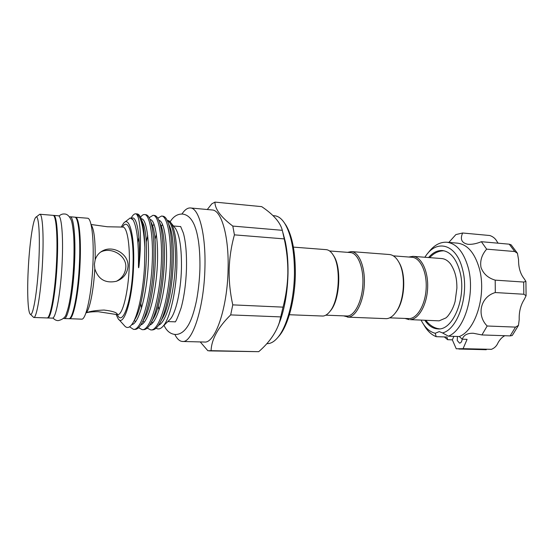 <?xml version="1.0" encoding="UTF-8"?>
<svg xmlns="http://www.w3.org/2000/svg" width="554" height="554" viewBox="0 0 554 554"><rect width="100%" height="100%" fill="white"/><g stroke="black" fill="none" stroke-linecap="round" stroke-linejoin="round"><path stroke-width="0.83" d="M413 256.343L441.718 258.559C444.994 258.836 447.951 260.65 450.589 263.988C456.136 272.554 456.863 280.546 456.898 288.108L455.111 301.48C453.608 307.145 451.067 312.151 447.48 316.507L445.915 317.934L439.135 320.835L410.306 319.651C418.803 319.166 426.989 304.693 427.64 287.948C428.387 271.197 421.435 256.807 413 256.343L408.783 257.028M424.856 320.309C428.457 325.717 432.743 328.577 437.722 328.882C453.172 330.939 467.022 296.584 459.82 271.294C456.15 258.496 450.326 251.578 442.355 250.547C437.376 250.269 432.785 252.596 428.567 257.548M421.116 320.157L421.871 321.59C425.465 328.072 429.925 331.964 435.25 333.273L436.192 336.673C431.247 334.713 427.079 330.669 423.678 324.54M427.896 253.206C433.477 245.533 439.779 241.869 446.801 242.23C456.475 243.49 463.58 251.848 468.116 267.305C475.588 293.454 464.612 330.08 448.373 336.174L442.514 332.926C458.144 329.263 469.577 294.188 462.445 269.002C456.358 244.072 437.044 238.926 425.756 255.92L424.842 257.257M444.322 336.929L447.639 339.699L452.334 339.844L453.927 336.354M436.192 336.673L446.912 337.012L447.639 339.699M452.334 339.844L456.247 348.785L463.075 348.674L467.084 339.353L462.299 339.2L459.28 336.527C475.748 330.482 486.834 294.112 479.224 268.122C474.605 252.749 467.382 244.432 457.562 243.164L446.801 242.23M462.299 339.2C463.684 335.094 467.347 333.113 473.296 333.252L481.938 334.941L487.167 326.001C476.281 315.15 480.526 296.736 495.297 292.547L495.2 280.144C488.074 278.046 483.344 273.815 481.004 267.464C479.875 260.879 481.758 254.778 486.647 249.148L481.364 241.703C476.537 243.677 472.112 244.543 468.082 244.314C461.711 243.102 459.896 239.328 462.625 232.999L455.894 234.577L448.858 242.41M459.28 336.527L448.373 336.174M457.424 336.465L457.251 340.475L459.536 343.127C461.011 342.947 461.891 341.596 462.168 339.076M102.947 250.671C113.328 245.173 128.86 254.106 128.029 266.301C127.302 273.579 123.417 278.579 116.375 281.293C105.44 283.558 98.252 279.396 94.81 268.801L94.415 264.223L95.177 259.784C96.576 255.616 99.166 252.576 102.947 250.671L100.883 251.973C110.973 246.668 126.665 255.249 125.827 267.333C125.259 273.6 122.129 278.247 116.423 281.28M85.946 312.885C88.481 312.082 92.56 311.68 98.183 311.687L116.319 314.499L117.303 314.104C116.555 312.394 112.143 311.036 104.076 310.046C95.946 310.344 89.928 311.272 86.022 312.837C89.575 310.247 93.619 290.656 94.81 268.801M91.036 224.488L107.338 226.759L123.092 227.085M157.758 218.179L161.491 216.06C167.356 215.423 171.837 238.774 170.168 267.194C168.478 300.476 158.901 331.479 150.688 329.893L147.184 328.113M150.688 329.893L152.142 329.935C155.196 329.886 158.132 326.881 160.958 320.925C166.061 310.739 170.784 287.533 171.698 267.291C172.571 248.351 171.525 233.857 168.548 223.795C166.976 218.982 165.106 216.448 162.938 216.185L161.491 216.06M142.108 329.63L143.583 329.672C146.408 329.637 149.151 326.846 151.817 321.299C156.886 311.341 161.733 287.54 162.696 266.73C163.617 247.167 162.585 232.403 159.614 222.438C158.153 218.02 156.429 215.686 154.434 215.444L152.98 215.319C158.617 214.654 162.855 238.082 161.152 266.633C159.407 300.067 150.065 331.216 142.108 329.63L138.583 327.698M149.199 217.708L152.98 215.319M133.459 329.36L134.941 329.408C137.558 329.381 140.114 326.798 142.62 321.639C147.648 311.902 152.592 287.54 153.61 266.162C154.573 245.969 153.576 230.949 150.612 221.101C149.268 217.057 147.683 214.917 145.861 214.696L144.393 214.564C149.802 213.872 153.79 237.382 152.052 266.065C150.252 299.645 141.138 330.946 133.459 329.36L129.574 326.825M140.557 217.272C141.852 215.381 143.126 214.474 144.393 214.564M144.843 247.389C144.58 234.806 143.486 225.603 141.561 219.786C140.321 216.095 138.874 214.142 137.219 213.934L135.848 213.816C140.654 215.125 143.652 226.316 144.843 247.389L144.539 265.629C143.431 288.059 139.026 310.759 134.026 320.835C130.488 327.767 127.205 329.277 124.165 325.364L118.847 319.471M131.166 218.103C132.697 215.153 134.213 213.726 135.73 213.809M140.778 303.114L141.505 308.197M266.834 343.625L267.166 343.639C270.878 343.722 274.576 341.486 278.253 336.929C287.173 326.036 294.132 299.769 294.451 273.697C294.513 251.391 291.349 234.744 284.943 223.761C281.834 218.795 278.427 216.143 274.729 215.79L272.99 215.631M282.907 232.645L285.365 241.883C287.297 251.246 288.184 261.717 288.018 273.288C287.616 290.331 285.213 305.559 280.802 318.979L278.108 326.029M190.417 207.958L212.189 209.98C221.392 210.035 229.058 236.156 228.089 269.507C227.417 308.481 215.035 343.709 204.378 342.033L182.515 341.472C192.411 343.155 204.101 307.484 204.918 268.046C205.977 234.3 198.969 207.937 190.417 207.958C187.55 207.771 184.731 209.793 181.961 214.024M168.998 320.434L170.14 319.319C175.75 313.301 180.86 291.224 181.435 268.974C181.767 249.065 179.794 235.575 175.514 228.497L174.51 227.258M156.09 328.19C158.299 329.609 160.625 328.965 163.056 326.244C169.642 319.215 175.847 293.592 176.802 267.928C177.432 245.484 175.514 230.499 171.054 222.964C169.856 221.198 168.582 220.353 167.225 220.423M116.111 314.485L118.064 318.605C123.667 327.947 132.565 299.859 133.576 265.982C134.767 236.413 129.518 215.922 123.715 223.068L121.291 226.925M124.595 222.299L130.169 217.971L133.064 219.862C136.914 226.856 138.708 242.174 138.458 265.823C138.5 268.455 138.687 268.468 139.006 265.858L139.012 265.802C142.066 237.922 139.961 215.243 135.848 213.816M69.063 318.675L81.604 319.152C86.036 320.316 91.874 293.031 92.961 263.42C94.062 237.998 91.452 217.964 87.574 218.221L75.06 217.223M69.368 318.73C73.447 319.88 78.966 292.422 80.115 262.631C81.258 237.043 78.945 216.919 75.372 217.203M207.286 209.523L211.773 203.872L214.966 202.106C214.862 209.003 220.811 216.995 232.805 226.08L234.425 234.854C231.295 245.99 229.536 257.52 229.141 269.438C228.941 281.266 230.145 293.08 232.763 304.873L230.679 314.907C218.075 327.317 211.545 339.235 211.074 350.668L207.875 350.744L200.243 341.929M209.156 350.89L258.725 351.679C269.216 342.559 276.127 332.719 279.458 322.151L283.039 307.138C285.975 295.919 287.581 284.59 287.851 273.143C287.955 261.585 286.75 250.173 284.244 238.899L282.311 230.319C280.338 222.431 273.468 214.537 261.696 206.642L214.966 202.106M284.548 223.13L286.079 225.367C292.325 236.087 295.414 252.278 295.351 273.96C295.047 299.292 288.274 324.831 279.562 335.461L277.783 337.504M69.513 216.905L70.143 216.766C73.585 216.469 75.766 236.634 74.603 262.284C73.426 292.159 68.045 319.7 64.126 318.543L63.509 318.335M70.143 216.766L74.755 217.154C78.315 216.863 80.614 236.994 79.471 262.589C78.315 292.387 72.809 319.859 68.751 318.702L64.126 318.543M53.357 215.43L53.676 215.395C56.702 215.049 58.461 235.353 57.242 261.211C55.975 291.328 51.044 319.111 47.609 317.968L47.298 317.892M53.676 215.395L58.364 215.79C61.508 215.458 63.385 235.713 62.186 261.516C60.947 291.563 55.885 319.277 52.305 318.128L47.609 317.968M38.884 260.442C40.22 233.234 38.531 213.311 35.671 217.445C32.762 220.624 29.334 245.72 28.192 270.331C27.132 291.556 27.818 310.725 29.971 313.806C32.658 319.305 37.492 291.799 38.884 260.442M30.366 314.222L33.697 317.477C36.716 318.619 41.273 290.628 42.61 260.304C43.87 234.266 42.471 213.858 39.805 214.239L36.114 217.078M33.697 317.477L46.979 317.941C50.393 319.09 55.31 291.293 56.584 261.169C57.803 235.298 56.058 215 53.045 215.347L39.805 214.239M289.396 314.734L323.072 316.057C325.447 315.787 327.739 314.236 329.949 311.41C339.311 300.33 341.271 267.305 333.273 255.2C331.16 251.724 328.764 249.868 326.105 249.639L293.391 247.112M325.78 315.178L347.552 316.022C354.955 315.475 362.184 300.891 362.877 284.091C363.659 267.284 357.711 252.922 350.37 252.555L329.582 250.962M284.32 237.424L283.911 236.897M343.833 315.932L348.466 317.103C356.125 316.563 363.618 301.521 364.338 284.16C365.148 266.806 358.985 251.973 351.395 251.592L347.6 252.34M347.517 317.13L386.616 318.675C389.995 318.349 393.139 316.112 396.062 311.964C404.406 300.593 405.937 274.715 398.991 262.437C396.304 257.506 393.105 254.868 389.393 254.521L351.395 251.592M389.649 317.844L409.441 318.605C417.668 318.121 425.562 304.084 426.185 287.872C426.912 271.654 420.195 257.721 412.031 257.278L393.312 255.844M405.147 318.495L409.254 319.672M395.611 312.601L396.664 311.182C404.739 300.178 406.221 275.172 399.496 263.288L398.617 261.758M329.665 311.764L330.703 310.531C339.775 299.79 341.666 267.894 333.923 256.163L333.037 254.812M283.6 234.841L283.281 234.231M158.195 306.016L159.04 310.046M174.842 334.45C177.086 338.979 179.648 341.319 182.515 341.472M258.725 351.679L211.074 350.668M230.679 314.907L280.76 316.902M283.039 307.138L232.763 304.873M234.425 234.854L284.244 238.899M282.311 230.319L232.805 226.08M487.167 326.001L515.511 327.109L518.482 325.364L519.209 319.568C518.946 311.777 520.656 305.019 524.34 299.298L526.085 295.732L523.821 294.243L523.682 282.048L525.919 281.411L524.112 278.662C520.317 273.828 518.475 267.54 518.572 259.812L517.457 253.282L514.742 251.53L509.258 244.182L511.134 244.833L517.457 253.282M498.15 243.192L497.132 241.779C495.622 238.753 493.192 236.669 489.84 235.526L462.625 232.999M481.364 241.703L509.258 244.182M486.647 249.148L514.742 251.53M495.2 280.144L523.682 282.048M495.297 292.547L523.821 294.243M481.938 334.941L510.137 335.897L515.511 327.109M518.482 325.364L512.249 335.516L510.137 335.897M463.075 348.674L491.426 349.325C494.473 348.134 496.647 346.008 497.949 342.94C499.791 339.56 502.076 337.151 504.791 335.717M442.514 332.926L439.253 331.597L435.25 333.273M117.919 314.547L117.683 314.554C122.517 315.572 128.445 291.944 129.248 266.37C130.121 244.397 127.067 226.898 122.856 227.05M91.14 224.938C94.076 228.747 95.42 240.36 95.177 259.784M122.531 227.022C128.389 216.683 134.207 236.101 132.981 266.252C131.97 300.614 122.552 327.449 117.358 314.54M161.311 226.447L162.474 224.391M167.557 221.136C173.104 221.884 176.927 245.45 174.946 271.709C172.924 298.848 165.535 322.85 158.541 325.26M158.846 220.347C164.296 220.575 168.042 244.293 166.027 271.086C163.956 298.731 156.602 323.058 149.719 325.073M143.091 320.953L144.047 322.47M150.065 219.585C155.411 219.239 159.081 243.095 157.031 270.435C154.919 298.62 147.586 323.287 140.834 324.873M134.477 320.26L135.425 321.929M141.222 218.837C146.478 217.861 150.065 242.05 147.932 270.054C145.723 298.938 138.375 323.827 131.741 324.686M131.63 218.338C136.852 214.64 140.855 236.918 139.006 265.858M154.975 239.66L156.394 234.231M168.631 223.996L170.258 227.888C176.588 245.318 172.931 298.031 163.16 317.04L160.958 320.925M146.201 242.167L147.717 235.471M159.822 222.93L161.38 226.6C167.744 243.635 163.88 298.696 154.088 317.352L151.817 321.299M137.87 242.437L138.922 237.244M150.944 221.87L152.44 225.333C158.811 241.918 154.753 299.333 144.961 317.629L142.662 321.562M142.011 220.824L143.444 224.086C149.788 240.18 145.536 299.97 135.772 317.878L134.026 320.835M491.426 349.325L490.657 349.38M59.008 216.102C60.67 214.509 62.484 213.809 64.444 213.989C66.958 213.941 69.16 215.873 71.064 219.772C71.999 221.669 72.844 226.614 73.606 234.591C74.111 242.361 74.167 251.661 73.779 262.485C72.893 283.6 69.797 304.984 66.487 313.245C65.739 317.075 62.955 319.533 58.135 320.627C56.169 320.579 54.451 319.672 52.983 317.892M170.14 221.808C173.388 216.462 177.515 213.879 182.522 214.059C187.612 214.64 191.629 218.47 194.565 225.547C196.13 229.862 196.961 232.168 198.443 240.948C199.627 249.466 200.112 258.85 199.911 269.099C199.509 280.192 198.36 290.739 196.476 300.746C194.219 311.348 191.636 319.249 188.734 324.45C184.953 331.181 180.507 334.526 175.396 334.484C170.397 334.069 166.602 331.015 164.012 325.309M180.632 226.489L183.353 233.04C185.735 241.62 186.781 253.524 186.483 268.759C185.929 283.731 184.143 296.764 181.13 307.865C177.619 317.774 175.576 322.463 174.988 321.922M430.88 256.419L429.689 257.631M425.978 320.357C427.397 322.684 432.598 328.217 439.426 328.827M444.045 250.81C439.211 250.796 434.869 252.617 431.019 256.287M180.632 226.586L173.492 225.99M175.514 228.497L171.054 222.964M285.365 241.883L283.724 236.233M286.079 225.367L284.943 223.761M399.496 263.288L398.991 262.437M396.664 311.182L396.062 311.964M333.923 256.163L333.273 255.2M330.703 310.531L329.949 311.41M279.562 335.461L278.253 336.929M151.664 321.618L152.599 322.968M153.299 225.291L153.95 224.086M159.829 222.943L159.614 222.438M150.958 221.891L150.612 221.101M142.025 220.845L141.561 219.786M132.448 219.059L133.064 219.862M280.802 318.979L279.458 322.151M117.683 314.554L116.319 314.499M170.14 319.319L163.056 326.244M174.995 321.826L167.841 321.569M526.085 295.732L525.919 281.411M486.274 349.719L458.844 349.027"/></g></svg>
